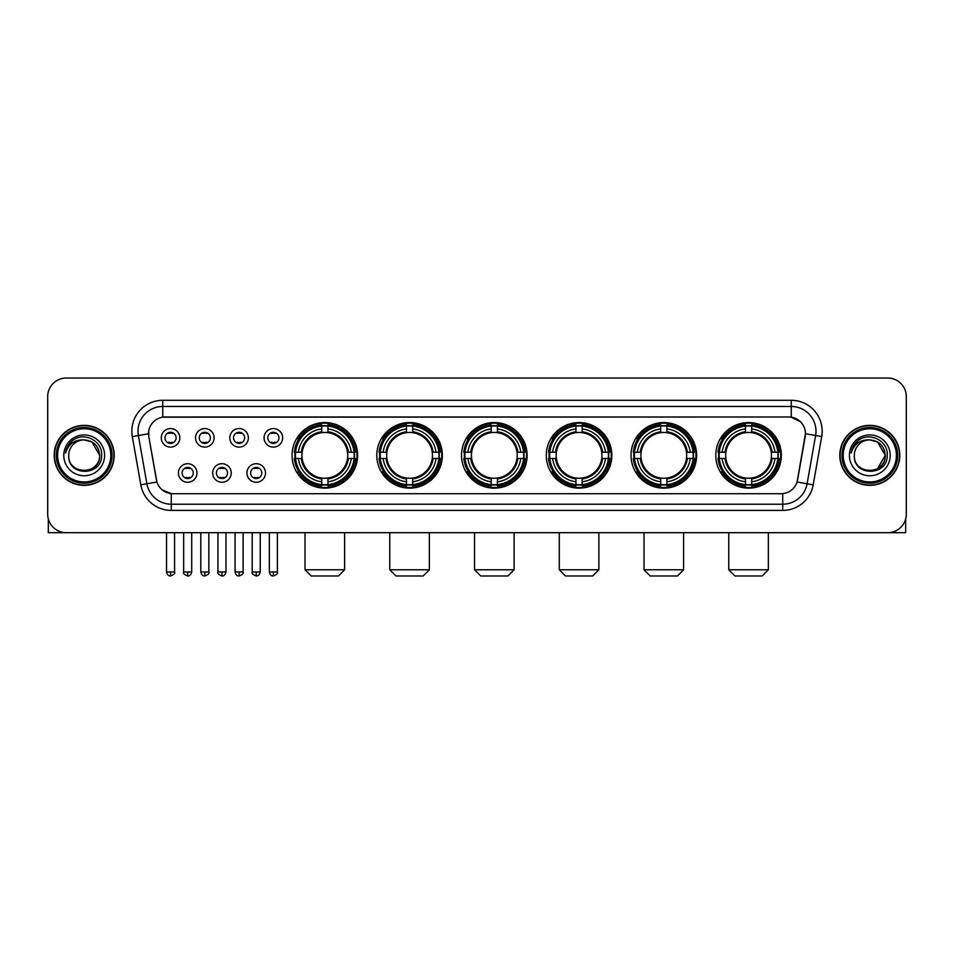 <?xml version="1.0" encoding="UTF-8"?>
<svg xmlns="http://www.w3.org/2000/svg" width="954" height="954" viewBox="0 0 954 954"><rect width="100%" height="100%" fill="white"/><g stroke="black" fill="none" stroke-linecap="round" stroke-linejoin="round"><path stroke-width="1.43" d="M631.023 455.344A32.782 32.782 0 0 0 663.817 488.138A32.782 32.782 0 0 0 696.599 455.344A32.782 32.782 0 0 0 663.817 422.562A32.782 32.782 0 0 0 631.023 455.344M376.794 455.344A32.782 32.782 0 0 0 409.576 488.138A32.782 32.782 0 0 0 442.358 455.344A32.782 32.782 0 0 0 409.576 422.562A32.782 32.782 0 0 0 376.794 455.344M461.533 455.344A32.782 32.782 0 0 0 494.315 488.138A32.782 32.782 0 0 0 527.109 455.344A32.782 32.782 0 0 0 494.315 422.562A32.782 32.782 0 0 0 461.533 455.344M546.284 455.344A32.782 32.782 0 0 0 579.066 488.138A32.782 32.782 0 0 0 611.848 455.344A32.782 32.782 0 0 0 579.066 422.562A32.782 32.782 0 0 0 546.284 455.344M715.774 455.344A32.782 32.782 0 0 0 748.556 488.138A32.782 32.782 0 0 0 781.35 455.344A32.782 32.782 0 0 0 748.556 422.562A32.782 32.782 0 0 0 715.774 455.344M292.043 455.344A32.782 32.782 0 0 0 324.825 488.138A32.782 32.782 0 0 0 357.607 455.344A32.782 32.782 0 0 0 324.825 422.562A32.782 32.782 0 0 0 292.043 455.344M231.238 472.981A9.278 9.278 0 0 1 221.96 482.259A9.278 9.278 0 0 1 212.682 472.981A9.278 9.278 0 0 1 221.96 463.704A9.278 9.278 0 0 1 231.238 472.981M216.391 472.981A5.569 5.569 0 0 0 221.96 478.55A5.569 5.569 0 0 0 227.529 472.981A5.569 5.569 0 0 0 221.96 467.412A5.569 5.569 0 0 0 216.391 472.981M265.51 472.981A9.278 9.278 0 0 1 256.221 482.259A9.278 9.278 0 0 1 246.943 472.981A9.278 9.278 0 0 1 256.221 463.704A9.278 9.278 0 0 1 265.51 472.981M250.663 472.981A5.569 5.569 0 0 0 256.221 478.55A5.569 5.569 0 0 0 261.79 472.981A5.569 5.569 0 0 0 256.221 467.412A5.569 5.569 0 0 0 250.663 472.981M196.965 472.981A9.278 9.278 0 0 1 187.688 482.259A9.278 9.278 0 0 1 178.41 472.981A9.278 9.278 0 0 1 187.688 463.704A9.278 9.278 0 0 1 196.965 472.981M182.119 472.981A5.569 5.569 0 0 0 187.688 478.55A5.569 5.569 0 0 0 193.257 472.981A5.569 5.569 0 0 0 187.688 467.412A5.569 5.569 0 0 0 182.119 472.981M214.101 437.838A9.278 9.278 0 0 1 204.824 447.128A9.278 9.278 0 0 1 195.546 437.838A9.278 9.278 0 0 1 204.824 428.561A9.278 9.278 0 0 1 214.101 437.838M199.255 437.838A5.569 5.569 0 0 0 204.824 443.407A5.569 5.569 0 0 0 210.393 437.838A5.569 5.569 0 0 0 204.824 432.281A5.569 5.569 0 0 0 199.255 437.838M248.374 437.838A9.278 9.278 0 0 1 239.096 447.128A9.278 9.278 0 0 1 229.807 437.838A9.278 9.278 0 0 1 239.096 428.561A9.278 9.278 0 0 1 248.374 437.838M233.527 437.838A5.569 5.569 0 0 0 239.096 443.407A5.569 5.569 0 0 0 244.653 437.838A5.569 5.569 0 0 0 239.096 432.281A5.569 5.569 0 0 0 233.527 437.838M282.634 437.838A9.278 9.278 0 0 1 273.357 447.128A9.278 9.278 0 0 1 264.079 437.838A9.278 9.278 0 0 1 273.357 428.561A9.278 9.278 0 0 1 282.634 437.838M267.788 437.838A5.569 5.569 0 0 0 273.357 443.407A5.569 5.569 0 0 0 278.926 437.838A5.569 5.569 0 0 0 273.357 432.281A5.569 5.569 0 0 0 267.788 437.838M179.829 437.838A9.278 9.278 0 0 1 170.551 447.128A9.278 9.278 0 0 1 161.274 437.838A9.278 9.278 0 0 1 170.551 428.561A9.278 9.278 0 0 1 179.829 437.838M164.982 437.838A5.569 5.569 0 0 0 170.551 443.407A5.569 5.569 0 0 0 176.12 437.838A5.569 5.569 0 0 0 170.551 432.281A5.569 5.569 0 0 0 164.982 437.838M140.81 484.847L132.296 436.598A30.933 30.933 0 0 1 162.752 400.298L791.248 400.298A30.933 30.933 0 0 1 821.704 436.598L813.19 484.847A30.933 30.933 0 0 1 782.733 510.402L171.267 510.402A30.933 30.933 0 0 1 140.81 484.847L146.892 483.773L138.39 435.525A24.744 24.744 0 0 1 162.752 406.476L791.248 406.476A24.744 24.744 0 0 1 815.61 435.525L807.108 483.773A24.744 24.744 0 0 1 782.733 504.213L171.267 504.213A24.744 24.744 0 0 1 146.892 483.773L156.933 481.997L148.788 436.598A16.707 16.707 0 0 1 165.233 416.993L788.767 416.993A16.707 16.707 0 0 1 805.212 436.598L797.58 479.898A16.707 16.707 0 0 1 781.135 493.707L172.865 493.707A16.707 16.707 0 0 1 156.42 479.898L148.788 436.598L148.717 431.22M294.989 458.445A30.003 30.003 0 0 1 294.989 452.256M718.72 458.445A30.003 30.003 0 0 1 718.72 452.256M549.23 458.445A30.003 30.003 0 0 1 549.23 452.256M464.479 458.445A30.003 30.003 0 0 1 464.479 452.256M379.728 458.445A30.003 30.003 0 0 1 379.728 452.256M633.969 458.445A30.003 30.003 0 0 1 633.969 452.256M54.199 455.344A30.003 30.003 0 0 0 84.202 485.347A30.003 30.003 0 0 0 114.194 455.344A30.003 30.003 0 0 0 84.202 425.353A30.003 30.003 0 0 0 54.199 455.344M839.806 455.344A30.003 30.003 0 0 0 869.798 485.347A30.003 30.003 0 0 0 899.801 455.344A30.003 30.003 0 0 0 869.798 425.353A30.003 30.003 0 0 0 839.806 455.344M162.752 400.298L162.752 417.184L788.767 416.993L791.248 417.184L800.573 421.883M781.135 493.707L172.865 493.707M171.267 510.402L171.267 493.623L162.347 489.974M821.704 436.598L805.474 433.736L797.067 481.997L813.19 484.847M906.3 396.578A18.555 18.555 0 0 0 887.745 378.022L66.255 378.022A18.555 18.555 0 0 0 47.7 396.578L47.7 514.111A18.555 18.555 0 0 0 66.255 532.678L887.745 532.678A18.555 18.555 0 0 0 906.3 514.111L906.3 396.578L906.3 514.111M47.7 396.578L47.7 514.111M887.745 378.022L66.255 378.022M66.255 532.678L887.745 532.678M48.32 518.869L48.32 532.678L120.073 532.678M110.795 455.344A26.605 26.605 0 0 0 84.202 428.751A26.605 26.605 0 0 0 57.598 455.344A26.605 26.605 0 0 0 84.202 481.949A26.605 26.605 0 0 0 110.795 455.344M112.035 455.344A27.833 27.833 0 0 0 84.202 427.511A27.833 27.833 0 0 0 56.358 455.344A27.833 27.833 0 0 0 84.202 483.189A27.833 27.833 0 0 0 112.035 455.344M113.884 455.344A29.693 29.693 0 0 0 84.202 425.663A29.693 29.693 0 0 0 54.509 455.344A29.693 29.693 0 0 0 84.202 485.037A29.693 29.693 0 0 0 113.884 455.344M99.657 455.344C98.739 445.959 93.587 440.796 84.202 439.889L91.93 441.952L99.657 455.344L91.93 441.952L84.202 439.889L91.93 441.952L99.657 455.344L91.93 441.952L84.202 439.889L91.93 441.952L99.657 455.344C100.611 475.295 67.782 475.295 68.736 455.344C67.352 476.809 102.34 476.332 101.613 455.344C102.758 440.617 83.463 431.256 72.337 440.748C68.461 443.992 66.184 448.106 65.516 453.102C68.438 443.884 74.662 439.484 84.202 439.889L91.93 441.952L99.657 455.344C100.611 475.295 67.782 475.295 68.736 455.344C67.782 475.295 100.611 475.295 99.657 455.344C100.611 475.295 67.782 475.295 68.736 455.344C67.782 475.295 100.611 475.295 99.657 455.344C100.611 475.295 67.782 475.295 68.736 455.344C67.782 475.295 100.611 475.295 99.657 455.344C100.611 475.295 67.782 475.295 68.736 455.344C67.782 475.295 100.611 475.295 99.657 455.344C100.611 475.295 67.782 475.295 68.736 455.344C67.782 475.295 100.611 475.295 99.657 455.344C100.611 475.295 67.782 475.295 68.736 455.344C67.782 475.295 100.611 475.295 99.657 455.344C100.611 475.295 67.782 475.295 68.736 455.344A15.467 15.467 0 0 1 84.202 439.889L91.93 441.952L99.657 455.344C100.277 467.353 84.846 475.33 75.426 468.092M63.787 455.344A20.416 20.416 0 0 0 84.202 475.76A20.416 20.416 0 0 0 104.606 455.344A20.416 20.416 0 0 0 84.202 434.941A20.416 20.416 0 0 0 63.787 455.344M72.337 440.748L67.77 446.174M67.495 446.699L67.901 445.947L67.495 446.699M338.431 575.977L311.219 575.977L305.03 569.788L344.621 569.788L338.431 575.977M327.926 484.632L327.926 485.872A30.683 30.683 0 0 0 355.353 458.445L354.113 458.445A29.443 29.443 0 0 1 327.926 484.632L327.926 481.77A26.605 26.605 0 0 0 351.251 458.445L347.506 458.445A22.884 22.884 0 0 0 327.926 432.675L327.926 426.068A29.443 29.443 0 0 1 354.113 452.256L355.353 452.256A30.683 30.683 0 0 0 327.926 424.828L327.926 426.068M295.549 458.445L294.297 458.445A30.683 30.683 0 0 0 321.736 485.872L321.736 484.632A29.443 29.443 0 0 1 295.549 458.445L298.411 458.445A26.605 26.605 0 0 0 321.736 481.77L321.736 478.026A22.884 22.884 0 0 0 347.506 458.445L348.425 458.445A23.79 23.79 0 0 1 327.926 478.944L327.926 481.77M321.736 426.068L321.736 424.828A30.683 30.683 0 0 0 294.297 452.256L295.549 452.256A29.443 29.443 0 0 1 321.736 426.068L321.736 428.93A26.605 26.605 0 0 0 298.411 452.256L302.144 452.256A22.884 22.884 0 0 0 321.736 478.026L321.736 478.944A23.79 23.79 0 0 1 301.237 458.445L298.411 458.445M295.609 458.445A29.383 29.383 0 0 1 295.609 452.256M327.926 426.128A29.383 29.383 0 0 0 321.736 426.128M354.041 452.256A29.383 29.383 0 0 1 354.041 458.445M354.113 452.256L351.251 452.256A26.605 26.605 0 0 0 327.926 428.93M351.251 458.445L354.113 458.445M321.736 481.77L321.736 484.632M347.506 452.256L351.251 452.256M327.926 478.061L327.926 478.944M321.736 478.026A22.884 22.884 0 0 1 302.144 458.445L301.237 458.445M327.926 484.572A29.383 29.383 0 0 1 321.736 484.572M298.411 452.256L295.549 452.256M321.736 432.627L321.736 428.93M327.926 432.675A22.884 22.884 0 0 0 302.144 452.256L301.237 452.256A23.79 23.79 0 0 1 321.736 431.757M327.926 432.639L327.926 431.757A23.79 23.79 0 0 1 348.425 452.256M299.091 438.649L297.338 438.649A32.162 32.162 0 0 1 356.999 455.344A32.162 32.162 0 0 1 297.338 472.051L299.091 472.051M423.182 575.977L395.97 575.977L389.781 569.788L429.372 569.788L423.182 575.977M412.665 484.632L412.665 485.872A30.683 30.683 0 0 0 440.104 458.445L438.852 458.445A29.443 29.443 0 0 1 412.665 484.632L412.665 481.77A26.605 26.605 0 0 0 435.99 458.445L432.257 458.445A22.884 22.884 0 0 0 412.665 432.675L412.665 426.068A29.443 29.443 0 0 1 438.852 452.256L440.104 452.256A30.683 30.683 0 0 0 412.665 424.828L412.665 426.068M380.288 458.445L379.048 458.445A30.683 30.683 0 0 0 406.476 485.872L406.476 484.632A29.443 29.443 0 0 1 380.288 458.445L383.15 458.445A26.605 26.605 0 0 0 406.476 481.77L406.476 478.026A22.884 22.884 0 0 0 432.257 458.445L433.164 458.445A23.79 23.79 0 0 1 412.665 478.944L412.665 481.77M406.476 426.068L406.476 424.828A30.683 30.683 0 0 0 379.048 452.256L380.288 452.256A29.443 29.443 0 0 1 406.476 426.068L406.476 428.93A26.605 26.605 0 0 0 383.15 452.256L386.895 452.256A22.884 22.884 0 0 0 406.476 478.026L406.476 478.944A23.79 23.79 0 0 1 385.976 458.445L383.15 458.445M380.36 458.445A29.383 29.383 0 0 1 380.36 452.256M412.665 426.128A29.383 29.383 0 0 0 406.476 426.128M438.792 452.256A29.383 29.383 0 0 1 438.792 458.445M438.852 452.256L435.99 452.256A26.605 26.605 0 0 0 412.665 428.93M435.99 458.445L438.852 458.445M406.476 481.77L406.476 484.632M432.257 452.256L435.99 452.256M412.665 478.061L412.665 478.944M406.476 478.026A22.884 22.884 0 0 1 386.895 458.445L385.976 458.445M412.665 484.572A29.383 29.383 0 0 1 406.476 484.572M383.15 452.256L380.288 452.256M406.476 432.627L406.476 428.93M412.665 432.675A22.884 22.884 0 0 0 386.895 452.256L385.976 452.256A23.79 23.79 0 0 1 406.476 431.757M412.665 432.639L412.665 431.757A23.79 23.79 0 0 1 433.164 452.256M383.842 438.649L382.089 438.649A32.162 32.162 0 0 1 441.738 455.344A32.162 32.162 0 0 1 382.089 472.051L383.842 472.051M507.933 575.977L480.709 575.977L474.532 569.788L514.111 569.788L507.933 575.977M497.416 484.632L497.416 485.872A30.683 30.683 0 0 0 524.843 458.445L523.603 458.445A29.443 29.443 0 0 1 497.416 484.632L497.416 481.77A26.605 26.605 0 0 0 520.741 458.445L516.996 458.445A22.884 22.884 0 0 0 497.416 432.675L497.416 426.068A29.443 29.443 0 0 1 523.603 452.256L524.843 452.256A30.683 30.683 0 0 0 497.416 424.828L497.416 426.068M465.039 458.445L463.799 458.445A30.683 30.683 0 0 0 491.227 485.872L491.227 484.632A29.443 29.443 0 0 1 465.039 458.445L467.901 458.445A26.605 26.605 0 0 0 491.227 481.77L491.227 478.026A22.884 22.884 0 0 0 516.996 458.445L517.915 458.445A23.79 23.79 0 0 1 497.416 478.944L497.416 481.77M491.227 426.068L491.227 424.828A30.683 30.683 0 0 0 463.799 452.256L465.039 452.256A29.443 29.443 0 0 1 491.227 426.068L491.227 428.93A26.605 26.605 0 0 0 467.901 452.256L471.646 452.256A22.884 22.884 0 0 0 491.227 478.026L491.227 478.944A23.79 23.79 0 0 1 470.727 458.445L467.901 458.445M465.099 458.445A29.383 29.383 0 0 1 465.099 452.256M497.416 426.128A29.383 29.383 0 0 0 491.227 426.128M523.543 452.256A29.383 29.383 0 0 1 523.543 458.445M523.603 452.256L520.741 452.256A26.605 26.605 0 0 0 497.416 428.93M520.741 458.445L523.603 458.445M491.227 481.77L491.227 484.632M516.996 452.256L520.741 452.256M497.416 478.061L497.416 478.944M491.227 478.026A22.884 22.884 0 0 1 471.646 458.445L470.727 458.445M497.416 484.572A29.383 29.383 0 0 1 491.227 484.572M467.901 452.256L465.039 452.256M491.227 432.627L491.227 428.93M497.416 432.675A22.884 22.884 0 0 0 471.646 452.256L470.727 452.256A23.79 23.79 0 0 1 491.227 431.757M497.416 432.639L497.416 431.757A23.79 23.79 0 0 1 517.915 452.256M468.581 438.649L466.828 438.649A32.162 32.162 0 0 1 526.489 455.344A32.162 32.162 0 0 1 466.828 472.051L468.581 472.051M592.672 575.977L565.46 575.977L559.271 569.788L598.862 569.788L592.672 575.977M582.155 484.632L582.155 485.872A30.683 30.683 0 0 0 609.594 458.445L608.354 458.445A29.443 29.443 0 0 1 582.155 484.632L582.155 481.77A26.605 26.605 0 0 0 605.48 458.445L601.747 458.445A22.884 22.884 0 0 0 582.155 432.675L582.155 426.068A29.443 29.443 0 0 1 608.354 452.256L609.594 452.256A30.683 30.683 0 0 0 582.155 424.828L582.155 426.068M549.79 458.445L548.538 458.445A30.683 30.683 0 0 0 575.977 485.872L575.977 484.632A29.443 29.443 0 0 1 549.79 458.445L552.652 458.445A26.605 26.605 0 0 0 575.977 481.77L575.977 478.026A22.884 22.884 0 0 0 601.747 458.445L602.654 458.445A23.79 23.79 0 0 1 582.155 478.944L582.155 481.77M575.977 426.068L575.977 424.828A30.683 30.683 0 0 0 548.538 452.256L549.79 452.256A29.443 29.443 0 0 1 575.977 426.068L575.977 428.93A26.605 26.605 0 0 0 552.652 452.256L556.385 452.256A22.884 22.884 0 0 0 575.977 478.026L575.977 478.944A23.79 23.79 0 0 1 555.478 458.445L552.652 458.445M549.85 458.445A29.383 29.383 0 0 1 549.85 452.256M582.155 426.128A29.383 29.383 0 0 0 575.977 426.128M608.282 452.256A29.383 29.383 0 0 1 608.282 458.445M608.354 452.256L605.48 452.256A26.605 26.605 0 0 0 582.155 428.93M605.48 458.445L608.354 458.445M575.977 481.77L575.977 484.632M601.747 452.256L605.48 452.256M582.155 478.061L582.155 478.944M575.977 478.026A22.884 22.884 0 0 1 556.385 458.445L555.478 458.445M582.155 484.572A29.383 29.383 0 0 1 575.977 484.572M552.652 452.256L549.79 452.256M575.977 432.627L575.977 428.93M582.155 432.675A22.884 22.884 0 0 0 556.385 452.256L555.478 452.256A23.79 23.79 0 0 1 575.977 431.757M582.155 432.639L582.155 431.757A23.79 23.79 0 0 1 602.654 452.256M553.332 438.649L551.579 438.649A32.162 32.162 0 0 1 611.228 455.344A32.162 32.162 0 0 1 551.579 472.051L553.332 472.051M677.423 575.977L650.199 575.977L644.022 569.788L683.613 569.788L677.423 575.977M666.906 484.632L666.906 485.872A30.683 30.683 0 0 0 694.345 458.445L693.093 458.445A29.443 29.443 0 0 1 666.906 484.632L666.906 481.77A26.605 26.605 0 0 0 690.231 458.445L686.486 458.445A22.884 22.884 0 0 0 666.906 432.675L666.906 426.068A29.443 29.443 0 0 1 693.093 452.256L694.345 452.256A30.683 30.683 0 0 0 666.906 424.828L666.906 426.068M634.529 458.445L633.289 458.445A30.683 30.683 0 0 0 660.717 485.872L660.717 484.632A29.443 29.443 0 0 1 634.529 458.445L637.391 458.445A26.605 26.605 0 0 0 660.717 481.77L660.717 478.026A22.884 22.884 0 0 0 686.486 458.445L687.405 458.445A23.79 23.79 0 0 1 666.906 478.944L666.906 481.77M660.717 426.068L660.717 424.828A30.683 30.683 0 0 0 633.289 452.256L634.529 452.256A29.443 29.443 0 0 1 660.717 426.068L660.717 428.93A26.605 26.605 0 0 0 637.391 452.256L641.136 452.256A22.884 22.884 0 0 0 660.717 478.026L660.717 478.944A23.79 23.79 0 0 1 640.217 458.445L637.391 458.445M634.589 458.445A29.383 29.383 0 0 1 634.589 452.256M666.906 426.128A29.383 29.383 0 0 0 660.717 426.128M693.033 452.256A29.383 29.383 0 0 1 693.033 458.445M693.093 452.256L690.231 452.256A26.605 26.605 0 0 0 666.906 428.93M690.231 458.445L693.093 458.445M660.717 481.77L660.717 484.632M686.486 452.256L690.231 452.256M666.906 478.061L666.906 478.944M660.717 478.026A22.884 22.884 0 0 1 641.136 458.445L640.217 458.445M666.906 484.572A29.383 29.383 0 0 1 660.717 484.572M637.391 452.256L634.529 452.256M660.717 432.627L660.717 428.93M666.906 432.675A22.884 22.884 0 0 0 641.136 452.256L640.217 452.256A23.79 23.79 0 0 1 660.717 431.757M666.906 432.639L666.906 431.757A23.79 23.79 0 0 1 687.405 452.256M638.071 438.649L636.318 438.649A32.162 32.162 0 0 1 695.979 455.344A32.162 32.162 0 0 1 636.318 472.051L638.071 472.051M762.174 575.977L734.95 575.977L728.761 569.788L768.352 569.788L762.174 575.977M751.657 484.632L751.657 485.872A30.683 30.683 0 0 0 779.084 458.445L777.844 458.445A29.443 29.443 0 0 1 751.657 484.632L751.657 481.77A26.605 26.605 0 0 0 774.982 458.445L771.237 458.445A22.884 22.884 0 0 0 751.657 432.675L751.657 426.068A29.443 29.443 0 0 1 777.844 452.256L779.084 452.256A30.683 30.683 0 0 0 751.657 424.828L751.657 426.068M719.28 458.445L718.04 458.445A30.683 30.683 0 0 0 745.468 485.872L745.468 484.632A29.443 29.443 0 0 1 719.28 458.445L722.142 458.445A26.605 26.605 0 0 0 745.468 481.77L745.468 478.026A22.884 22.884 0 0 0 771.237 458.445L772.156 458.445A23.79 23.79 0 0 1 751.657 478.944L751.657 481.77M745.468 426.068L745.468 424.828A30.683 30.683 0 0 0 718.04 452.256L719.28 452.256A29.443 29.443 0 0 1 745.468 426.068L745.468 428.93A26.605 26.605 0 0 0 722.142 452.256L725.887 452.256A22.884 22.884 0 0 0 745.468 478.026L745.468 478.944A23.79 23.79 0 0 1 724.968 458.445L722.142 458.445M719.34 458.445A29.383 29.383 0 0 1 719.34 452.256M751.657 426.128A29.383 29.383 0 0 0 745.468 426.128M777.784 452.256A29.383 29.383 0 0 1 777.784 458.445M777.844 452.256L774.982 452.256A26.605 26.605 0 0 0 751.657 428.93M774.982 458.445L777.844 458.445M745.468 481.77L745.468 484.632M771.237 452.256L774.982 452.256M751.657 478.061L751.657 478.944M745.468 478.026A22.884 22.884 0 0 1 725.887 458.445L724.968 458.445M751.657 484.572A29.383 29.383 0 0 1 745.468 484.572M722.142 452.256L719.28 452.256M745.468 432.627L745.468 428.93M751.657 432.675A22.884 22.884 0 0 0 725.887 452.256L724.968 452.256A23.79 23.79 0 0 1 745.468 431.757M751.657 432.639L751.657 431.757A23.79 23.79 0 0 1 772.156 452.256M722.822 438.649L721.069 438.649A32.162 32.162 0 0 1 780.73 455.344A32.162 32.162 0 0 1 721.069 472.051L722.822 472.051M168.691 443.097L168.691 442.215A4.746 4.746 0 0 0 172.412 442.215L172.412 443.097M172.412 432.591L172.412 433.474A4.746 4.746 0 0 0 168.691 433.474L168.691 432.591M202.963 443.097L202.963 442.215A4.746 4.746 0 0 0 206.672 442.215L206.672 443.097M206.672 432.591L206.672 433.474A4.746 4.746 0 0 0 202.963 433.474L202.963 432.591M237.236 443.097L237.236 442.215A4.746 4.746 0 0 0 240.945 442.215L240.945 443.097M240.945 432.591L240.945 433.474A4.746 4.746 0 0 0 237.236 433.474L237.236 432.591M271.508 443.097L271.508 442.215A4.746 4.746 0 0 0 275.217 442.215L275.217 443.097M275.217 432.591L275.217 433.474A4.746 4.746 0 0 0 271.508 433.474L271.508 432.591M185.827 478.228L185.827 477.346A4.746 4.746 0 0 0 189.548 477.346L189.548 478.228M189.548 467.734L189.548 468.617A4.746 4.746 0 0 0 185.827 468.617L185.827 467.734M220.1 478.228L220.1 477.346A4.746 4.746 0 0 0 223.808 477.346L223.808 478.228M223.808 467.734L223.808 468.617A4.746 4.746 0 0 0 220.1 468.617L220.1 467.734M254.372 478.228L254.372 477.346A4.746 4.746 0 0 0 258.081 477.346L258.081 478.228M258.081 467.734L258.081 468.617A4.746 4.746 0 0 0 254.372 468.617L254.372 467.734M905.68 518.869L905.68 532.678L833.927 532.678M896.402 455.344A26.605 26.605 0 0 0 869.798 428.751A26.605 26.605 0 0 0 843.205 455.344A26.605 26.605 0 0 0 869.798 481.949A26.605 26.605 0 0 0 896.402 455.344M897.642 455.344A27.833 27.833 0 0 0 869.798 427.511A27.833 27.833 0 0 0 841.965 455.344A27.833 27.833 0 0 0 869.798 483.189A27.833 27.833 0 0 0 897.642 455.344M899.491 455.344A29.693 29.693 0 0 0 869.798 425.663A29.693 29.693 0 0 0 840.116 455.344A29.693 29.693 0 0 0 869.798 485.037A29.693 29.693 0 0 0 899.491 455.344M884.358 450.109L885.264 455.344L877.537 441.952L869.798 439.889L877.537 441.952L885.264 455.344L877.537 441.952L869.798 439.889L877.537 441.952L885.264 455.344L877.537 441.952L869.798 439.889L877.537 441.952L885.264 455.344C886.218 475.295 853.389 475.295 854.343 455.344C852.959 476.809 887.947 476.332 887.22 455.344C888.365 440.617 869.07 431.256 857.944 440.748C854.068 443.992 851.791 448.106 851.123 453.102C854.045 443.884 860.269 439.484 869.798 439.889L877.537 441.952L885.264 455.344C886.218 475.295 853.389 475.295 854.343 455.344C853.389 475.295 886.218 475.295 885.264 455.344L877.537 468.748L885.264 455.344C886.218 475.295 853.389 475.295 854.343 455.344C853.389 475.295 886.218 475.295 885.264 455.344C886.218 475.295 853.389 475.295 854.343 455.344C853.389 475.295 886.218 475.295 885.264 455.344C886.218 475.295 853.389 475.295 854.343 455.344C853.389 475.295 886.218 475.295 885.264 455.344C886.218 475.295 853.389 475.295 854.343 455.344C853.389 475.295 886.218 475.295 885.264 455.344C886.218 475.295 853.389 475.295 854.343 455.344A15.467 15.467 0 0 1 869.798 439.889L877.537 441.952L885.264 455.344C885.884 467.353 870.453 475.33 861.033 468.092M869.798 439.889C879.194 440.796 884.346 445.959 885.264 455.344M849.394 455.344A20.416 20.416 0 0 0 869.798 475.76A20.416 20.416 0 0 0 890.213 455.344A20.416 20.416 0 0 0 869.798 434.941A20.416 20.416 0 0 0 849.394 455.344M857.944 440.748L853.377 446.174M853.103 446.699L853.508 445.947M791.248 400.298L791.248 417.184M132.296 436.598L138.39 435.525A24.744 24.744 0 0 1 138.008 431.22M138.39 435.525L148.526 433.736M782.733 493.623L782.733 510.402M327.926 478.026A22.884 22.884 0 0 0 347.506 458.445M321.736 484.847A29.657 29.657 0 0 0 327.926 484.847M354.328 458.445A29.657 29.657 0 0 0 354.328 452.256M327.926 425.854A29.657 29.657 0 0 0 321.736 425.854M412.665 478.026A22.884 22.884 0 0 0 432.257 458.445M406.476 484.847A29.657 29.657 0 0 0 412.665 484.847M439.067 458.445A29.657 29.657 0 0 0 439.067 452.256M412.665 425.854A29.657 29.657 0 0 0 406.476 425.854M497.416 478.026A22.884 22.884 0 0 0 516.996 458.445M491.227 484.847A29.657 29.657 0 0 0 497.416 484.847M523.818 458.445A29.657 29.657 0 0 0 523.818 452.256M497.416 425.854A29.657 29.657 0 0 0 491.227 425.854M582.155 478.026A22.884 22.884 0 0 0 601.747 458.445M575.977 484.847A29.657 29.657 0 0 0 582.155 484.847M608.569 458.445A29.657 29.657 0 0 0 608.569 452.256M582.155 425.854A29.657 29.657 0 0 0 575.977 425.854M666.906 478.026A22.884 22.884 0 0 0 686.486 458.445M660.717 484.847A29.657 29.657 0 0 0 666.906 484.847M693.308 458.445A29.657 29.657 0 0 0 693.308 452.256M666.906 425.854A29.657 29.657 0 0 0 660.717 425.854M751.657 478.026A22.884 22.884 0 0 0 771.237 458.445M745.468 484.847A29.657 29.657 0 0 0 751.657 484.847M778.059 458.445A29.657 29.657 0 0 0 778.059 452.256M751.657 425.854A29.657 29.657 0 0 0 745.468 425.854M170.551 571.959L166.533 571.959C167.236 574.821 168.572 576.156 170.551 575.977L170.551 571.959L174.57 571.959L174.57 532.678M204.824 571.959L200.805 571.959C201.497 574.821 202.844 576.156 204.824 575.977L204.824 571.959L208.843 571.959L208.843 532.678M239.096 571.959L235.066 571.959C235.769 574.821 237.117 576.156 239.096 575.977L239.096 571.959L243.115 571.959L243.115 532.678M273.357 571.959L269.338 571.959C270.042 574.821 271.377 576.156 273.357 575.977L273.357 571.959L277.387 571.959L277.387 532.678M187.688 571.959L183.669 571.959C182.846 573.235 184.194 574.582 187.688 575.977L187.688 571.959L191.706 571.959L191.706 532.678M221.96 571.959L217.941 571.959C217.118 573.235 218.454 574.582 221.96 575.977L221.96 571.959L225.979 571.959L225.979 532.678M256.221 571.959L252.202 571.959C251.391 573.235 252.727 574.582 256.221 575.977L256.221 571.959L260.251 571.959L260.251 532.678M344.621 532.678L344.621 569.788M305.03 532.678L305.03 569.788M429.372 532.678L429.372 569.788M389.781 532.678L389.781 569.788M514.111 532.678L514.111 569.788M474.532 532.678L474.532 569.788M598.862 532.678L598.862 569.788M559.271 532.678L559.271 569.788M683.613 532.678L683.613 569.788M644.022 532.678L644.022 569.788M768.352 532.678L768.352 569.788M728.761 532.678L728.761 569.788M166.533 571.959L166.533 532.678M174.57 571.959C175.393 573.235 174.045 574.582 170.551 575.977M200.805 571.959L200.805 532.678M208.843 571.959C209.653 573.235 208.318 574.582 204.824 575.977M235.066 571.959L235.066 532.678M243.115 571.959C243.926 573.235 242.59 574.582 239.096 575.977M269.338 571.959L269.338 532.678M277.387 571.959C278.198 573.235 276.863 574.582 273.357 575.977M183.669 571.959L183.669 532.678M191.706 571.959C191.003 574.821 189.667 576.156 187.688 575.977M217.941 571.959L217.941 532.678M225.979 571.959C225.275 574.821 223.94 576.156 221.96 575.977M252.202 571.959L252.202 532.678M260.251 571.959C259.548 574.821 258.2 576.156 256.221 575.977"/></g></svg>
